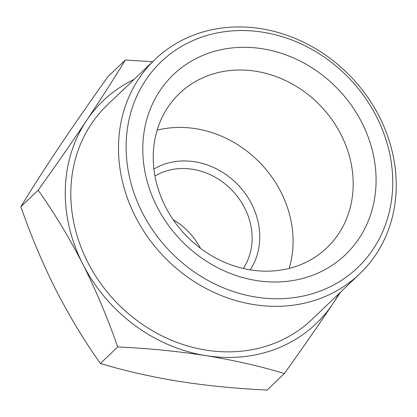 <?xml version="1.0" encoding="UTF-8"?>
<svg xmlns="http://www.w3.org/2000/svg" width="417" height="417" viewBox="0 0 417 417"><rect width="100%" height="100%" fill="white"/><g stroke="black" fill="none" stroke-linecap="round" stroke-linejoin="round"><path stroke-width="0.63" d="M154.962 176A65.214 57.087 -133.7 0 1 244.732 208.067A65.214 57.087 -133.7 0 1 243.299 268.491M250.226 269.856A71.145 62.279 46.3 0 0 251.691 204.095A71.145 62.279 46.3 0 0 153.915 169.021M289.169 268.412A106.716 93.413 46.3 0 0 280.985 192.143A106.716 93.413 46.3 0 0 157.146 130.182M173.154 219.67A65.214 57.087 -133.7 0 1 200.509 248.313M341.096 134.733A106.716 93.413 46.3 0 0 179.508 93.418A106.716 93.413 46.3 0 0 185.659 235.11A106.716 93.413 46.3 0 0 326.923 247.766A106.716 93.413 46.3 0 0 341.096 134.733M361.961 122.817A124.501 108.983 46.3 0 0 159.992 90.614A124.501 108.983 46.3 0 0 256.34 280.526A124.501 108.983 46.3 0 0 361.961 122.817M142.26 212.467A142.291 124.553 46.3 0 0 373.074 249.267A142.291 124.553 46.3 0 0 262.965 32.224A142.291 124.553 46.3 0 0 142.26 212.467M135.301 216.439A148.217 129.744 -133.7 0 1 154.988 59.449A148.217 129.744 -133.7 0 1 379.418 116.828A148.217 129.744 -133.7 0 1 359.73 273.818A148.217 129.744 -133.7 0 1 135.301 216.439M359.73 273.818L312.057 319.349A148.217 129.744 -133.7 0 1 115.858 301.778A148.217 129.744 -133.7 0 1 107.315 104.98L154.988 59.449M134.112 79.381A154.144 134.936 46.3 0 0 86.569 120.503A154.144 134.936 46.3 0 0 82.743 263.966A154.144 134.936 46.3 0 0 205.857 355.628A154.144 134.936 46.3 0 0 332.797 303.831A154.144 134.936 46.3 0 0 338.859 293.75M125.345 60.012L108.024 76.551C90.734 100.711 74.601 123.943 59.626 146.237C44.906 168.291 31.979 188.453 20.85 206.728C30.733 235.219 42.383 262.877 55.8 289.7C69.472 316.279 84.333 340.871 100.377 363.478C124.464 370.755 150.646 376.718 178.914 381.367C207.437 385.772 236.825 388.67 267.078 390.057L284.394 373.517C260.307 366.241 234.125 360.278 205.857 355.628C177.334 351.223 147.946 348.325 117.693 346.939C107.815 318.447 96.165 290.79 82.743 263.966C69.071 237.388 54.215 212.795 38.171 190.183C55.461 166.023 71.594 142.796 86.569 120.503C101.295 98.448 114.216 78.287 125.345 60.012L152.601 61.726M340.595 292.093L332.797 303.831C317.822 326.125 301.684 349.357 284.394 373.517M20.85 206.728L38.171 190.183M100.377 363.478L117.693 346.939"/></g></svg>

